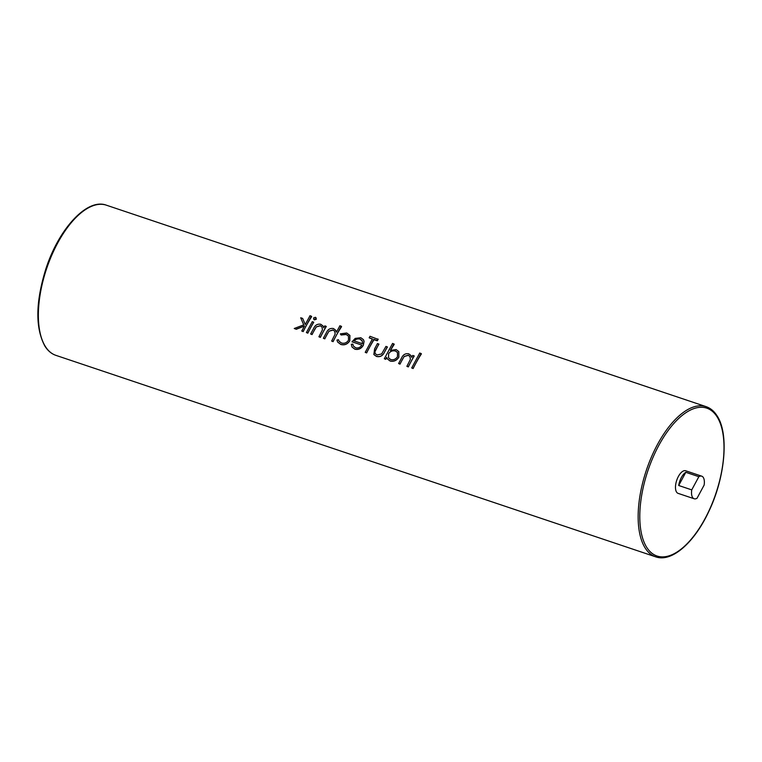 <?xml version="1.0" encoding="UTF-8"?>
<svg xmlns="http://www.w3.org/2000/svg" width="762" height="762" viewBox="0 0 762 762"><rect width="100%" height="100%" fill="white"/><g stroke="black" fill="none" stroke-linecap="round" stroke-linejoin="round"><path stroke-width="1.14" d="M692.572 497.434A11.916 5.467 108.6 0 0 694.153 498.758A11.916 5.467 108.6 0 0 697.039 498.253L704.145 485.061A11.916 5.467 108.6 0 0 703.316 477.498A11.916 5.467 108.6 0 0 701.735 476.174A11.916 5.467 108.6 0 0 698.849 476.688L685.81 472.307A11.916 5.467 108.6 0 0 678.704 485.499L691.744 489.88A11.916 5.467 108.6 0 0 692.572 497.434M701.735 476.174L685.686 470.783A11.916 5.467 108.6 0 0 677.466 478.355A11.916 5.467 108.6 0 0 676.532 492.042A11.916 5.467 108.6 0 0 678.104 493.366L694.153 498.758M301.762 331.022L303.2 331.603A79.21 36.386 -71.4 0 1 311.677 316.621L310.02 315.678L305.248 324.545L302.647 318.411L300.704 317.764L303.724 324.888L294.237 328.489L296.18 329.146L304.476 325.984L301.762 331.022L303.114 331.47L311.372 316.135M294.237 328.489L296.266 329.279L304.495 326.012M305.267 324.583L302.647 318.411M306.391 332.575L307.829 333.165A79.21 36.386 -71.4 0 1 313.734 322.278L312.277 321.65L306.391 332.575L307.743 333.032L313.63 322.097M313.811 318.411L314.392 319.888L316.316 319.249L315.754 317.773M315.439 317.278L313.553 318.011L314.192 319.573L316.059 318.849L315.439 317.278L316.163 318.002M313.792 319.449L314.392 319.888L313.792 319.449M310.639 334.004L312.068 334.585A79.21 36.386 -71.4 0 1 314.773 329.336L316.249 326.879L320.25 325.679L321.993 327.003L322.431 329.832L318.926 336.785L320.364 337.375A79.21 36.386 -71.4 0 1 326.279 326.488L324.812 325.86L323.755 327.831L323.098 326.022L320.735 324.26C317.449 323.726 315.087 325.117 313.639 328.422L310.639 334.004L311.982 334.451L316.287 326.936L320.326 325.803L321.812 326.774M323.783 327.774L323.098 326.022M331.661 341.062L333.099 341.652A79.21 36.386 -71.4 0 1 341.576 326.66L339.919 325.726L336.433 332.194L335.718 330.26L333.461 328.536C330.175 328.003 327.812 329.394 326.374 332.699L323.364 338.28L324.717 338.728L328.984 331.156L332.975 329.956L334.718 331.28L335.156 334.108L331.661 341.062L333.013 341.519L341.271 326.174M323.364 338.28L324.803 338.861A79.21 36.386 -71.4 0 1 327.498 333.613L329.013 331.213L333.061 330.089L334.594 331.108M336.461 332.146L335.766 330.337M337.623 342.043L340.843 344.481C344.529 345.472 347.51 344.253 349.806 340.833L349.92 335.451L346.729 332.994L340.319 333.861L341.071 334.947L346.11 334.366L348.482 336.118L348.51 340.233C346.7 342.871 344.348 343.786 341.452 342.995L339.09 341.252L338.49 339.738L336.966 340.09L337.623 342.043L340.747 344.338C344.462 345.367 347.482 344.186 349.787 340.805L349.834 335.309M339.119 341.281L338.49 339.738M340.319 333.861L341.109 335.004L346.186 334.499L348.31 335.89M353.425 346.119L352.844 344.1L351.311 344.329L352.015 347.043L354.768 349.053C358.35 349.91 361.207 348.663 363.322 345.281L364.026 341.205L363.417 339.633L360.826 337.728L355.235 338.395L351.996 341.786L361.826 345.1M352.015 347.043L354.854 349.196C358.397 350.025 361.226 348.729 363.341 345.31L364.084 341.309L363.417 339.633M365.217 352.339L366.655 352.92A79.21 36.386 -71.4 0 1 374.009 339.7L377.285 340.805A79.21 36.386 -71.4 0 1 378.19 339.385L369.999 336.28L369.17 337.814L372.447 338.919L365.217 352.339L366.57 352.787L373.799 339.366L377.076 340.471L377.904 338.938M369.17 337.814L372.332 339.138M373.856 354.54L376.485 356.454C380.124 357.273 382.8 355.825 384.515 352.101A79.21 36.386 -71.4 0 1 387.42 347.024L385.953 346.396L381.638 353.949L377.104 354.968L375.247 353.625L374.885 351.806L376.095 349.072A79.21 36.386 -71.4 0 1 378.933 344.176L377.466 343.548L374.609 348.863L373.856 354.54L376.39 356.311C380.067 357.178 382.762 355.768 384.496 352.073L387.306 346.853M375.266 353.663L374.904 351.844L378.819 344.005M390.573 350.301A79.21 36.386 -71.4 0 1 394.23 344.348L392.573 343.414L384.315 358.75L385.667 359.207L386.686 357.311L387.325 358.883L390.058 360.902C393.725 361.76 396.65 360.502 398.85 357.14L398.812 351.606L396.107 349.577L390.411 350.396L393.925 343.872M387.325 358.883L390.144 361.045C393.773 361.864 396.678 360.569 398.869 357.178L398.812 351.606M384.315 358.75L385.753 359.34A79.21 36.386 -71.4 0 1 386.715 357.416M406.879 366.332L408.318 366.922A79.21 36.386 -71.4 0 1 414.233 356.035L412.766 355.406L411.709 357.378L411.051 355.568L408.689 353.806C405.403 353.273 403.041 354.663 401.593 357.969L398.593 363.55L399.936 363.998L404.203 356.425L408.203 355.225L409.946 356.549L410.385 359.378L406.879 366.332L408.232 366.789L414.118 355.854M398.593 363.55L400.021 364.131A79.21 36.386 -71.4 0 1 402.727 358.883L404.241 356.483L408.28 355.349L409.765 356.321M411.737 357.321L411.051 355.568M411.709 367.951L413.137 368.541A79.21 36.386 -71.4 0 1 421.396 353.901L419.757 352.997L411.709 367.951L413.052 368.408L421.11 353.454M691.744 489.88L698.849 476.688M678.704 485.499L685.81 472.307M388.591 353.768C390.287 351.168 392.535 350.215 395.364 350.911L397.497 352.539L397.488 356.702C395.773 359.245 393.525 360.197 390.725 359.55L388.525 357.854L388.61 353.797C390.315 351.234 392.592 350.32 395.44 351.044L395.364 350.911M388.534 357.873L388.61 353.797M395.44 351.044L397.345 352.33M352.015 341.814L361.836 345.091C360.302 347.482 358.245 348.377 355.654 347.767L353.406 346.081L352.844 344.1M362.312 341.024L362.417 343.7L354.073 340.89C355.797 339.004 357.778 338.395 360.035 339.042L362.055 340.538M354.092 340.928C355.835 339.09 357.835 338.509 360.112 339.176L360.035 339.042M360.112 339.176L362.369 341.109M318.926 336.785L320.278 337.242L326.165 326.307M706.117 406.651C710.498 408.156 714.146 411.213 717.061 415.804C729.224 433.835 725.224 477.488 708.736 511.616C694.296 542.706 671.751 562.642 655.672 556.832A79.21 36.386 -71.4 0 1 645.195 548.04A79.21 36.386 -71.4 0 1 651.434 456.99A79.21 36.386 -71.4 0 1 706.117 406.651L106.328 205.168A79.21 36.386 108.6 0 0 51.645 255.508A79.21 36.386 108.6 0 0 45.415 346.558A79.21 36.386 108.6 0 0 55.883 355.349C51.502 353.844 47.854 350.787 44.939 346.196C35.166 327.974 35.509 302.123 45.949 268.634C58.941 228.571 87.163 197.891 106.328 205.168M646.738 547.373A78.019 35.843 108.6 0 0 705.041 518.636A78.019 35.843 108.6 0 0 717.052 416.776A78.019 35.843 108.6 0 0 658.759 445.513A78.019 35.843 108.6 0 0 646.738 547.373M655.672 556.832L55.883 355.349"/></g></svg>
